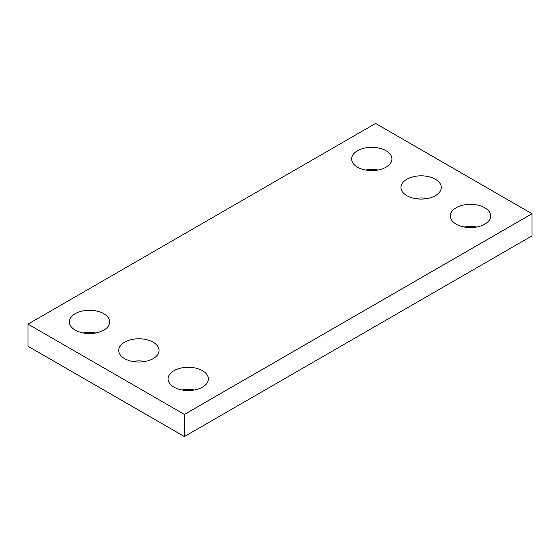 <?xml version="1.0" encoding="UTF-8"?>
<svg xmlns="http://www.w3.org/2000/svg" width="560" height="560" viewBox="0 0 560 560"><rect width="100%" height="100%" fill="white"/><g stroke="black" fill="none" stroke-linecap="round" stroke-linejoin="round"><path stroke-width="0.84" d="M532 213.752L375.585 123.445L28 324.128L28 346.248L184.415 436.555L532 235.872L532 213.752L184.415 414.428L184.415 436.555M28 324.128L184.415 414.428M456.225 224.189A20.153 11.634 0 0 0 478.191 226.709A20.153 11.634 0 0 0 490.63 215.957A20.153 11.634 0 0 0 470.477 204.323A20.153 11.634 0 0 0 450.324 215.957A20.153 11.634 0 0 0 456.225 224.189M476.735 227.024A20.153 11.634 0 0 0 464.219 227.024M406.868 195.692A20.153 11.634 0 0 0 428.834 198.212A20.153 11.634 0 0 0 441.273 187.467A20.153 11.634 0 0 0 421.12 175.826A20.153 11.634 0 0 0 400.967 187.467A20.153 11.634 0 0 0 406.868 195.692M427.378 198.527A20.153 11.634 0 0 0 414.862 198.527M357.511 167.195A20.153 11.634 0 0 0 379.477 169.715A20.153 11.634 0 0 0 391.916 158.97A20.153 11.634 0 0 0 371.763 147.329A20.153 11.634 0 0 0 351.61 158.97A20.153 11.634 0 0 0 357.511 167.195M378.021 170.03A20.153 11.634 0 0 0 365.505 170.03M173.985 387.135A20.153 11.634 0 0 0 195.951 389.662A20.153 11.634 0 0 0 208.39 378.91A20.153 11.634 0 0 0 188.237 367.276A20.153 11.634 0 0 0 168.084 378.91A20.153 11.634 0 0 0 173.985 387.135M194.495 389.97A20.153 11.634 0 0 0 181.979 389.97M124.628 358.645A20.153 11.634 0 0 0 146.594 361.165A20.153 11.634 0 0 0 159.033 350.413A20.153 11.634 0 0 0 138.88 338.779A20.153 11.634 0 0 0 118.727 350.413A20.153 11.634 0 0 0 124.628 358.645M145.138 361.473A20.153 11.634 0 0 0 132.622 361.473M75.271 330.148A20.153 11.634 0 0 0 97.237 332.668A20.153 11.634 0 0 0 109.676 321.916A20.153 11.634 0 0 0 89.523 310.282A20.153 11.634 0 0 0 69.37 321.916A20.153 11.634 0 0 0 75.271 330.148M95.781 332.976A20.153 11.634 0 0 0 83.265 332.976"/></g></svg>
